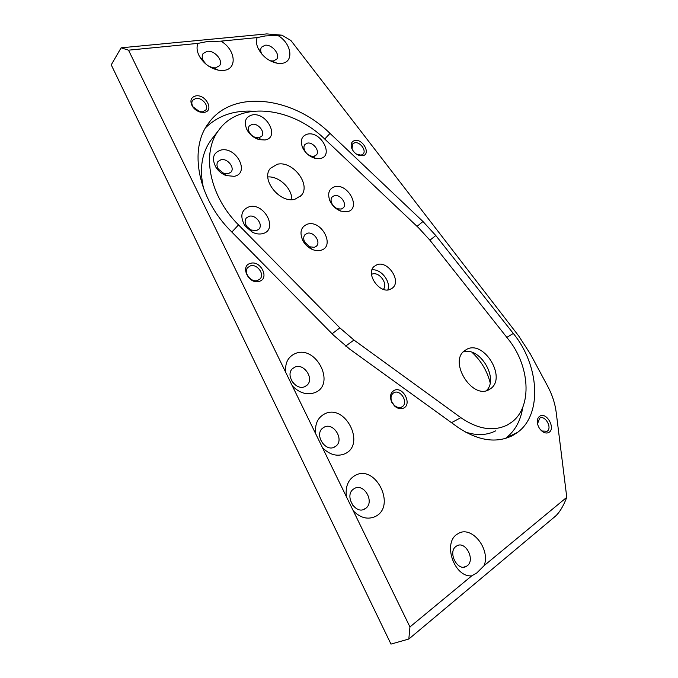 <?xml version="1.0" encoding="UTF-8"?>
<svg xmlns="http://www.w3.org/2000/svg" width="678" height="678" viewBox="0 0 678 678"><rect width="100%" height="100%" fill="white"/><g stroke="black" fill="none" stroke-linecap="round" stroke-linejoin="round"><path stroke-width="1.02" d="M204.078 112.379L200.425 112.158C197.018 111.217 194.323 109.243 192.34 106.234C189.654 100.717 190.832 97.268 195.883 95.878C206.044 94.056 214.604 111.167 204.078 112.379M202.586 111.836L199.612 111.658L193.044 106.844C191.586 104.344 191.45 102.158 192.611 100.302L195.917 98.412C201.917 97.259 209.205 105.81 205.79 109.989L202.586 111.836M362.764 155.72L359.713 155.601C355.84 154.372 353.119 151.779 351.568 147.838C350.526 143.889 351.602 141.448 354.797 140.524C362.899 138.524 371.213 154.296 362.764 155.72M352.696 150.211L352.051 148.753L352.611 143.965L354.679 142.787C359.882 141.422 366.713 150.474 363.154 154.025L361.162 155.16L356.628 154.22M548.748 432.471C547.044 433.344 545.137 433.157 543.01 431.911C539.917 429.81 538.035 426.793 537.374 422.869C537.052 419.563 537.925 417.292 540.01 416.046C546.9 411.902 556.002 428.945 548.748 432.471M537.764 424.716L537.569 423.665L539.705 418.106C545.053 414.843 552.485 427.759 547.222 431.216L542.154 431.022L539.968 429.089M403.393 408.19C400.52 409.317 397.596 408.622 394.621 406.088L391.774 402.3C389.494 396.672 390.342 392.672 394.325 390.299C403.071 385.985 412.521 404.52 403.393 408.19M401.529 407.139C399.189 408.054 396.808 407.486 394.393 405.427L392.07 402.351C390.452 398.639 390.723 395.647 392.893 393.384L394.147 392.579C400.503 389.358 408.342 402.02 402.681 406.393L401.529 407.139M259.259 281.345C248.928 284.921 239.614 265.861 250.419 263.369C260.666 260.005 269.878 278.641 259.259 281.345M257.581 280.489C251.038 282.853 243.055 272.336 247.741 267.53L250.394 265.852C256.996 263.589 264.861 274.107 260.132 278.878L257.581 280.489M513.305 333.457C539.146 364.891 542.756 413.987 517.628 432.344L512.644 435.539C496.228 443.632 477.846 440.793 457.506 427.021L349.695 349.111L333.525 335.212L231.274 231.486C197.73 198.315 188.526 149.092 208.51 123.252C232.656 88.733 292.989 96.818 330.025 133.397L422.979 221.511L435.81 235.546L513.305 333.457L506.83 337.373M522.772 407.258C520.755 420.538 515.161 430.784 505.991 438.013L505.347 438.496M495.626 430.877C486.77 435.378 476.659 435.759 465.311 432.013M507.161 425.089C493.27 431.733 477.82 429.25 460.82 417.648L353.95 340.042L339.839 327.864L238.52 224.901C209.171 195.815 201.129 152.635 218.884 130.015C239.919 100.352 292.328 107.141 324.813 139.126L418.538 227.766L429.928 240.215L507.991 338.847C529.815 365.4 532.747 406.647 511.848 422.089L507.161 425.089M383.375 289.337C388.341 283.879 379.18 271.361 372.205 274.073L371.536 274.336M320.83 250.275C318.007 251.038 314.973 250.682 311.736 249.199C307.888 247.309 304.905 244.427 302.803 240.563C299.32 232.249 300.913 226.766 307.575 224.104C321.813 219.689 335.593 246.673 320.83 250.275M314.372 247.343L309.49 246.758L304.71 242.139C303.295 239.173 303.371 236.69 304.939 234.698L307.261 233.283C313.422 231.24 321.058 241.631 316.601 245.987L314.372 247.343M347.611 211.638L340.814 211.146C335.729 209.138 332.034 205.553 329.728 200.391C327.381 193.222 329.059 188.662 334.754 186.704C348.111 182.907 361.476 208.638 347.611 211.638M341.254 209.053L337.593 208.782C334.873 207.705 332.898 205.79 331.661 203.027C330.728 200.552 330.898 198.518 332.169 196.942L334.356 195.654C340.11 193.9 347.45 203.807 343.356 207.807L341.254 209.053M320.211 158.508L314.736 158.22C309.109 156.406 304.998 152.728 302.405 147.194C300.049 140.151 301.786 135.786 307.617 134.091C321.16 130.964 334.254 156.169 320.211 158.508M314.084 156.262L311.134 156.109C308.126 155.135 305.922 153.169 304.532 150.211C303.642 147.923 303.752 146.033 304.88 144.55L307.329 143.143C312.973 141.719 320.169 150.999 316.448 154.898L314.084 156.262M264.954 139.973L259.208 139.643C253.826 137.998 249.716 134.659 246.894 129.617C243.648 121.752 245.436 116.853 252.267 114.921C266.886 111.938 280.082 137.795 264.954 139.973M258.979 137.787L255.894 137.6C253.013 136.719 250.809 134.93 249.301 132.235C248.106 129.778 248.106 127.693 249.284 125.981L252.174 124.32C258.089 122.998 265.437 132.057 261.784 136.168L258.979 137.787M234.105 176.331L226.071 175.551C221.96 173.966 218.647 171.331 216.113 167.644C211.392 158.593 213.028 152.719 221.036 150.024C236.673 146.473 250.258 173.593 234.105 176.331M228.079 173.814L223.765 173.39L218.435 169.161C216.655 166.263 216.494 163.72 217.943 161.542L221.07 159.686C227.384 158.127 235.037 167.534 231.096 172.009L228.079 173.814M262.572 233.647C259.301 234.444 255.852 233.935 252.224 232.139L244.928 225.791C239.707 216.367 241.131 210.011 249.207 206.739C264.657 202.408 278.548 230.147 262.572 233.647M256.292 230.732L250.741 229.918L246.843 226.52C244.766 223.291 244.589 220.443 246.309 218.002L249.123 216.274C255.589 214.333 263.395 224.443 259.004 229.071L256.292 230.732M377.129 264.64L373.917 266.598C365.603 274.005 379.485 293.854 389.96 289.498L392.884 287.701C401.283 280.353 387.765 260.598 377.129 264.64M375.544 516.407C367.942 519.907 360.535 518.068 353.314 510.881L346.433 496.788C345.17 486.609 348.145 479.456 355.348 475.32C375.62 464.099 396.511 506.076 375.544 516.407M364.671 509.034C355.272 514.712 344.28 495.821 353.162 489.321L354.56 488.414C364.052 482.956 374.815 501.822 365.84 508.271L364.671 509.034M344.78 453.819C337.068 456.87 329.627 454.819 322.465 447.658L315.745 433.895C314.626 424.106 317.728 417.368 325.05 413.682C345.644 403.724 366.069 444.751 344.78 453.819M334.33 447.158C325.203 452.04 314.363 434.844 322.423 428.327L324.457 427.004C333.678 422.335 344.297 439.505 336.144 445.98L334.33 447.158M314.728 392.681C306.905 395.308 299.447 393.054 292.337 385.918L285.777 372.468C284.794 363.044 288.014 356.713 295.447 353.467C316.346 344.704 336.313 384.816 314.728 392.681M304.693 386.697C295.82 390.867 285.141 375.154 292.43 368.688L295.04 367.001C304.015 363.027 314.465 378.731 307.092 385.146L304.693 386.697M476.82 572.927L471.769 575.834C453.768 577.664 442.2 541.68 457.921 533.789C471.125 524.764 490.728 548.553 484.168 565.596L476.82 572.927M466.667 566.155C457.853 572.452 447.099 551.892 456.218 546.265L456.54 546.053C465.422 539.976 475.99 560.469 466.803 566.062L466.667 566.155M278.039 35.561C291.752 43.553 294.345 62.393 281.573 63.376L277.361 63.283C268.547 61.351 262.039 56.172 257.843 47.765C256.267 43.934 256.038 40.553 257.157 37.604L265.251 35.942L281.904 35.18L290.93 40.536L518.704 335.966L530.349 353.958L547.739 386.358C552.223 394.757 555.036 403.402 556.189 412.292L566.774 497.321L484.168 565.596M261.776 54.037L261.386 53.215C260.411 50.782 260.471 48.757 261.564 47.129L265.115 45.231C271.954 44.155 280.624 54.604 276.709 59.181L273.276 61.028L270.022 60.732M220.901 41.146C235.597 49.477 237.758 69.275 223.748 70.385L218.511 70.207C210.214 68.376 203.824 63.698 199.332 56.181C196.857 51.392 196.408 47.129 197.968 43.384L207.137 41.578L220.901 41.146L257.157 37.604M206.256 64.402L203.341 60.757C201.917 57.961 201.832 55.562 203.078 53.562L207.222 51.291C214.562 50.155 223.587 60.664 219.57 65.656L215.57 67.859L212.934 67.766L208.536 66.08M294.972 199.222C279.912 203.824 260.335 179.145 270.437 168.305L277.268 164.271C292.65 160.271 311.473 184.823 301.193 195.518L294.972 199.222M488.669 389.875C472.066 399.198 448.98 362.34 464.167 350.958L467.227 349.043C484.194 340.627 506.407 377.121 491.016 388.392L488.669 389.875M285.777 372.468L128.515 50.172L197.968 43.384M315.745 433.895L292.337 385.918M346.433 496.788L322.465 447.658M471.769 575.834L409.944 626.938L353.314 510.881M490.169 382.756C487.084 370.824 481.033 360.688 472.015 352.348M293.828 383.655L291.565 380.57M323.262 444.166L320.347 439.302M352.941 505.542L350.246 499.923M409.944 626.938L408.834 639.023L390.977 644.1L111.226 64.851L121.116 47.816L128.515 50.172M463.167 351.933C479.719 346.085 499.432 378.943 486.27 390.714M267.844 176.941C278.955 175.992 292.159 188.526 291.828 199.612M408.834 639.023L555.24 516.365C559.503 512.576 563.35 506.229 566.774 497.321M281.904 35.18L266.827 33.9L121.116 47.816M387.808 289.93C391.198 281.633 380.841 268.513 371.985 269.886M212.545 138.126L210.943 140.185C201.612 153.22 199.179 169.432 203.654 188.806M253.25 111.2C233.918 110.192 218.045 115.675 205.646 127.659M451.497 422.682L460.82 417.648M345.695 346.094L353.95 340.042M332.118 333.779L339.839 327.864M231.851 232.071L238.52 224.901M429.911 240.198L435.81 235.546M417.063 226.367L422.979 221.511M324.728 139.041L330.025 133.397M199.612 111.658L200.425 112.158M193.044 106.844L192.34 106.234M358.679 155.067L359.713 155.601M352.051 148.753L351.568 147.838M542.154 431.022L543.01 431.911M537.569 423.665L537.374 422.869M394.393 405.427L394.621 406.088M505.991 438.013L517.628 432.344M309.49 246.758L311.736 249.199M304.71 242.139L302.803 240.563M337.593 208.782L340.814 211.146M331.661 203.027L329.728 200.391M311.134 156.109L314.736 158.22M304.532 150.211L302.405 147.194M255.894 137.6L259.208 139.643M249.301 132.235L246.894 129.617M223.765 173.39L226.071 175.551M218.435 169.161L216.113 167.644M250.741 229.918L252.224 232.139M246.843 226.52L244.928 225.791M271.158 60.978L277.361 63.283M261.386 53.215L257.843 47.765M212.934 67.766L218.511 70.207M203.341 60.757L199.332 56.181M487.44 390.375L491.016 388.392M300.083 196.645L301.193 195.518M463.811 567.122L466.803 566.062M305.329 386.409L307.092 385.146M333.788 447.387L336.144 445.98M362.874 509.712L365.84 508.271M391.384 288.853L392.884 287.701M258.513 229.571L259.004 229.071M258.911 139.558L260.072 138.185M313.626 157.872L314.88 156.559M315.973 246.555L316.601 245.987M210.943 140.185L218.884 130.015M259.437 279.539L260.132 278.878M401.249 407.249L402.681 406.393M545.976 431.801L547.222 431.216"/></g></svg>
